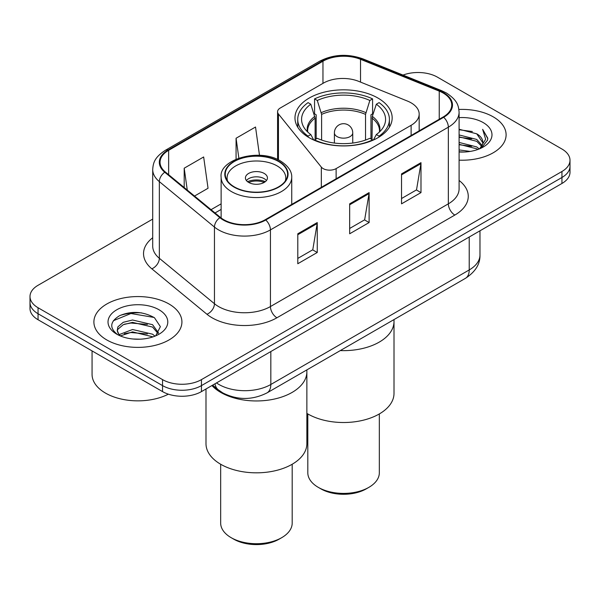 <?xml version="1.0" encoding="UTF-8"?>
<svg xmlns="http://www.w3.org/2000/svg" width="600" height="600" viewBox="0 0 600 600"><rect width="100%" height="100%" fill="white"/><g stroke="black" fill="none" stroke-linecap="round" stroke-linejoin="round"><path stroke-width="0.9" d="M411.12 102.847A27.51 15.885 0 0 0 407.445 101.062L358.635 81.33A27.51 15.885 0 0 0 323.4 83.115L280.267 108.015A9.172 5.295 0 0 0 277.582 111.757A9.172 5.295 0 0 0 278.445 114L321.33 167.1A9.172 5.295 0 0 0 336.127 168.6L411.12 125.302A27.51 15.885 0 0 0 419.175 114.075A27.51 15.885 0 0 0 411.12 102.847M377.933 98.047A48.6 28.057 0 0 0 324.975 91.965A48.6 28.057 0 0 0 294.975 117.885A48.6 28.057 0 0 0 309.21 137.722A48.6 28.057 0 0 0 362.168 143.805A48.6 28.057 0 0 0 392.168 117.885A48.6 28.057 0 0 0 377.933 98.047M232.252 396.787A27.51 15.885 180 0 1 219.127 390.975L212.295 385.342M141.578 312.885A36.675 21.172 0 0 0 120.105 315.442M152.708 219.097L38.055 285.293A27.51 15.885 0 0 0 30 296.52L30 308.498A27.51 15.885 0 0 0 38.055 319.733L162.547 391.605A27.51 15.885 0 0 0 201.45 391.605L561.945 183.472A27.51 15.885 0 0 0 570 172.238L570 166.252A27.51 15.885 0 0 1 561.945 177.48A27.51 15.885 0 0 0 570 166.252L570 160.26A27.51 15.885 0 0 0 561.945 149.032L437.452 77.16A27.51 15.885 0 0 0 403.013 75.075M30 296.52A27.51 15.885 0 0 0 38.055 307.748L162.547 379.62A27.51 15.885 0 0 0 201.45 379.62L201.45 385.612L561.945 177.48L201.45 385.612A27.51 15.885 0 0 1 162.547 385.612A27.51 15.885 0 0 0 201.45 385.612L201.45 391.605M38.055 307.748L38.055 313.74L162.547 385.612L38.055 313.74A27.51 15.885 0 0 1 30 302.513A27.51 15.885 0 0 0 38.055 313.74L38.055 319.733M493.215 116.843A44.01 25.41 0 0 0 458.888 109.462A44.01 25.41 0 0 1 493.215 116.843A44.01 25.41 0 0 1 506.107 134.805A44.01 25.41 0 0 0 493.215 116.843M169.028 304.005A44.01 25.41 0 0 0 121.065 298.5A44.01 25.41 0 0 0 93.892 321.975A44.01 25.41 0 0 0 106.785 339.945A44.01 25.41 0 0 0 154.748 345.45A44.01 25.41 0 0 0 181.92 321.975A44.01 25.41 0 0 0 169.028 304.005A44.01 25.41 0 0 0 121.065 298.5A44.01 25.41 0 0 0 93.892 321.975A44.01 25.41 0 0 0 106.785 339.945A44.01 25.41 0 0 0 154.748 345.45A44.01 25.41 0 0 0 181.92 321.975A44.01 25.41 0 0 0 169.028 304.005M443.16 93.03A29.34 16.942 180 0 1 451.755 105.007A29.34 16.942 180 0 1 443.16 116.985L265.245 219.705A29.34 16.942 180 0 1 220.462 217.44L165.352 171.998A29.34 16.942 180 0 1 160.042 162.285A29.34 16.942 180 0 1 168.637 150.308L322.957 61.207A29.34 16.942 180 0 1 360.532 59.31L439.245 91.133A29.34 16.942 180 0 1 443.16 93.03M443.678 92.73A30.075 17.362 0 0 0 439.665 90.787L360.952 58.965A30.075 17.362 0 0 0 322.433 60.907L168.12 150.007A30.075 17.362 0 0 0 164.752 172.245L219.862 217.688A30.075 17.362 0 0 0 265.763 220.005L443.678 117.285A30.075 17.362 0 0 0 443.678 92.73M297.795 233.782L297.795 263.73L317.25 252.495L317.25 222.555L297.795 233.782M297.795 258.413L312.78 249.765L317.168 223.545A7.335 4.238 -120 0 0 317.25 222.555M312.645 249.84L317.25 252.495M401.535 173.887L401.535 203.835L420.99 192.608L420.99 162.66L401.535 173.887M401.535 198.525L416.52 189.87L420.908 163.65A7.335 4.238 -120 0 0 420.99 162.66M416.385 189.945L420.99 192.608M349.665 203.835L349.665 233.782L369.12 222.555L369.12 192.608L349.665 203.835M349.665 228.465L364.65 219.817L369.038 193.597A7.335 4.238 -120 0 0 369.12 192.608M364.515 219.892L369.12 222.555M459.09 160.163A44.01 25.41 0 0 0 506.107 134.805A44.01 25.41 0 0 1 459.09 160.163M201.45 379.62L561.945 171.495A27.51 15.885 0 0 0 570 160.26M194.528 196.058L208.042 188.257L203.655 156.968L184.2 168.195L184.2 187.545M259.493 155.333L255.525 127.02L236.07 138.248L236.07 159.172M236.07 138.248L238.853 158.085M184.2 168.195L187.267 190.072M459.09 149.925L470.205 151.417M459.09 151.792L464.197 152.025M459.09 142.44L476.752 146.933L479.287 148.928M459.09 144.308L476.752 148.808L477.757 149.512M459.09 134.947L476.752 139.447L482.107 145.41M459.09 136.822L476.752 141.322L481.627 146.303M479.393 148.882A20.73 11.97 0 0 0 482.82 142.297A20.73 11.97 0 0 0 476.752 133.83L482.805 142.748M459.09 151.98A29.895 17.265 0 0 0 483.232 147.015A29.895 17.265 0 0 0 483.232 122.602A29.895 17.265 0 0 0 459.09 117.63M476.752 133.83L459.09 129.248M481.418 147.975L487.582 140.093L487.785 138.24L482.647 129.337L485.647 139.297L479.722 148.748M482.647 129.337L487.778 138.6M459.09 129.75L472.342 131.528M459.09 137.243L471.72 138.833M459.09 144.727L471.72 146.317M315.12 139.553L315.12 118.125L310.808 104.212A41.992 24.247 0 0 0 303.923 127.38A41.992 24.247 0 0 0 310.808 134.558L308.07 136.132L308.07 137.047M316.185 138.938L316.185 114.802L314.558 113.865L314.558 98.887A45.848 26.468 0 0 1 372.585 98.887L369.847 100.47A41.992 24.247 0 0 0 317.295 100.47L321.608 114.382L321.608 140.047M365.535 140.047L365.535 114.382L369.847 100.47M340.298 350.58A50.43 29.115 0 0 0 394.005 321.525A50.43 29.115 180 0 1 379.23 342.112A50.43 29.115 180 0 1 340.298 350.58M372.585 98.887L372.585 113.865L370.957 114.802L370.957 138.938M314.558 140.392L314.558 139.875A45.848 26.468 0 0 0 372.585 139.875L372.585 140.392M310.808 104.212L308.07 102.63A45.848 26.468 0 0 0 297.728 119.385A45.848 26.468 0 0 0 308.07 136.132M314.558 139.875L317.295 138.3A41.992 24.247 0 0 0 369.847 138.3L372.585 139.875M317.295 100.47L314.558 98.887M310.808 134.558L313.718 140.025M379.072 137.047L379.072 136.132A45.848 26.468 0 0 0 389.415 119.385A45.848 26.468 0 0 0 379.072 102.63L376.327 104.212L372.33 116.37L372.022 139.553M379.072 136.132L376.327 134.558A41.992 24.247 0 0 0 383.22 127.38A41.992 24.247 0 0 0 376.327 104.212M373.425 140.025L376.327 134.558M306.862 413.362A50.43 29.115 0 0 0 379.23 413.993A50.43 29.115 0 0 0 394.005 393.397L394.005 319.575M307.808 413.933L307.808 472.763A35.76 20.648 0 0 0 318.285 487.357A35.76 20.648 0 0 0 368.858 487.357L368.858 487.357A35.76 20.648 0 0 0 379.335 472.763L379.335 413.933M318.285 487.357L320.88 488.857A32.093 18.525 0 0 0 366.263 488.857L368.858 487.357L366.263 488.857M92.062 350.91L92.062 374.385A45.848 26.468 0 0 0 105.488 393.097A45.848 26.468 0 0 0 168.368 394.17M132.9 338.993L139.882 339.195M119.19 334.605L132.54 329.513L152.565 334.192L154.988 336.142M120.42 335.888L132.54 331.89L153 336.877M119.4 335.535L117.255 330.51A20.73 11.97 0 0 0 120.608 336.053M117.255 330.51L117.885 326.88L123.248 322.312L132.54 320.002L152.565 324.69L158.52 332.91M117.308 330.803L117.885 329.257L123.248 324.69L132.54 322.38L152.565 327.067L158.047 333.532M155.692 335.85L160.38 326.655L154.455 317.722C143.093 311.4 131.46 310.725 119.565 315.697C109.808 321.728 109.192 328.058 117.727 334.695L117.833 334.763M159.045 309.772A29.895 17.265 0 0 0 116.767 309.772A29.895 17.265 0 0 0 116.767 334.178A29.895 17.265 0 0 0 159.045 334.178A29.895 17.265 0 0 0 159.045 309.772M113.355 320.722L130.913 313.515L154.05 317.452M124.32 324.225L130.913 323.025L147.428 324.442M124.32 333.728L130.913 332.535L147.428 333.952M220.77 392.43A50.43 29.115 0 0 0 275.73 398.737A50.43 29.115 0 0 0 306.862 371.835A50.43 29.115 180 0 1 292.087 392.43A50.43 29.115 180 0 1 211.935 385.545A50.43 29.115 0 0 0 220.77 392.43M278.475 161.46A31.178 18 0 0 0 244.5 157.56A31.178 18 0 0 0 225.255 174.188A31.178 18 0 0 0 234.382 186.915A31.178 18 0 0 0 268.358 190.815A31.178 18 0 0 0 287.603 174.188A31.178 18 0 0 0 278.475 161.46M227.572 180.998A29.34 16.942 180 0 1 227.085 177.93A29.34 16.942 180 0 1 245.197 162.278A29.34 16.942 180 0 1 277.178 165.953A29.34 16.942 180 0 1 285.772 177.93A29.34 16.942 180 0 1 285.285 180.998M264.21 173.438A11.002 6.353 0 0 0 252.218 172.058A11.002 6.353 0 0 0 245.423 177.93A11.002 6.353 0 0 0 248.647 182.422A11.002 6.353 0 0 0 260.64 183.803A11.002 6.353 0 0 0 267.435 177.93A11.002 6.353 0 0 0 264.21 173.438M266.452 180.547A11.002 6.353 0 0 0 264.21 178.68A11.002 6.353 0 0 0 246.405 180.547M247.538 181.672A14.67 8.467 180 0 1 264.675 181.403L264.675 182.137M248.745 182.475A12.84 7.41 180 0 1 263.347 182.167L264.675 181.403M263.13 182.97L263.347 182.167M205.995 388.972L205.995 443.715A50.43 29.115 -0 0 0 237.127 470.61A50.43 29.115 -0 0 0 292.087 464.303A50.43 29.115 -0 0 0 306.862 443.715L306.862 369.885M220.665 464.243L220.665 523.072A35.76 20.648 -0 0 0 231.142 537.668A35.76 20.648 -0 0 0 281.715 537.668L281.715 537.668A35.76 20.648 -0 0 0 292.192 523.072L292.192 464.243M231.142 537.668L233.737 539.168A32.093 18.525 -0 0 0 279.12 539.168L281.715 537.668L279.12 539.168M219.127 390.472L219.127 390.975M278.445 114L278.445 159.93M321.33 167.1L321.33 187.328M336.127 168.6L336.127 178.785M411.12 125.302L411.12 135.488M216.487 382.92A36.675 21.172 0 0 0 218.955 384.487A36.675 21.172 0 0 0 270.825 384.487L469.222 269.94A36.675 21.172 0 0 0 479.97 254.97C480.24 264.067 475.388 271.86 465.428 278.34L267.022 392.888A18.337 10.59 60 0 0 270.825 384.487L270.825 351.548M469.222 237L469.222 269.94A18.337 10.59 60 0 1 465.428 278.34M215.002 383.775A18.337 12.263 129.5 0 0 218.197 389.737L212.632 385.147M561.945 183.472L561.945 171.495M162.547 391.605L162.547 379.62M459.09 180.465A45.848 26.468 180 0 1 454.83 215.062L276.915 317.782A9.172 5.295 60 0 1 270.435 306.555L448.35 203.835A36.675 21.172 0 0 0 459.09 188.865L459.09 112.2A36.675 21.172 180 0 1 448.35 127.17A9.172 5.295 -120 0 0 443.678 117.285M276.915 317.782A45.848 26.468 180 0 1 212.077 317.782A45.848 26.468 180 0 1 206.94 314.25L151.83 268.808A45.848 26.468 180 0 1 152.708 237.743M218.565 306.555A36.675 21.172 0 0 0 270.435 306.555L270.435 229.89A36.675 21.172 180 0 1 214.455 227.062L159.337 181.62A36.675 21.172 180 0 1 152.708 169.47L152.708 246.135A36.675 21.172 0 0 0 159.337 258.285L214.455 303.728A36.675 21.172 0 0 0 218.565 306.555M459.09 112.2C458.498 105.892 457.912 100.65 446.452 93.023L441.63 90.683A9.172 4.298 112 0 0 439.665 90.787M441.63 90.683L362.918 58.867C347.73 53.49 333.308 54.27 319.665 61.207A9.172 5.295 60 0 1 322.433 60.907M168.12 150.007A9.172 5.295 -120 0 0 165.352 150.3C154.23 157.59 153.218 163.08 152.708 169.47M164.752 172.245A9.172 6.135 129.5 0 0 159.337 181.62L159.337 258.285A9.172 6.135 -50.5 0 1 151.83 268.808M362.918 58.867A9.172 4.298 112 0 0 360.952 58.965M219.862 217.688A9.172 6.135 129.5 0 0 214.455 227.062L214.455 303.728A9.172 6.135 -50.5 0 1 206.94 314.25M265.763 220.005A9.172 5.295 60 0 1 270.435 229.89L448.35 127.17L448.35 203.835A9.172 5.295 60 0 0 454.83 215.062M168.637 150.308L168.637 174.712M439.245 91.133L439.245 119.25M360.532 59.31L360.532 82.102M322.957 61.207L322.957 83.37M221.13 203.85L211.042 209.678M349.665 204.788L369.038 193.597M401.535 174.84L420.908 163.65M297.795 234.728L317.168 223.545M315.12 118.125A35.947 20.753 0 0 0 307.627 130.808L307.702 132M365.535 114.382A35.947 20.753 0 0 0 321.608 114.382M314.812 116.37A36.375 21 0 0 0 307.462 131.767M365.843 112.627A36.375 21 0 0 0 321.3 112.627M379.68 131.767A36.375 21 0 0 0 372.33 116.37M379.433 132L379.515 130.808A35.947 20.753 0 0 0 372.022 118.125M352.74 143.047L352.74 132.863A9.172 5.295 180 0 1 350.055 136.605A9.172 5.295 180 0 1 337.087 136.605A9.172 5.295 180 0 1 334.403 132.863L334.403 143.047M234.06 187.102A31.635 18.263 0 0 0 278.798 187.102A31.635 18.263 0 0 0 278.798 161.273A31.635 18.263 0 0 0 234.06 161.273A31.635 18.263 0 0 0 234.06 187.102M291.735 204.413L291.735 177.18A35.303 20.385 180 0 1 269.94 196.013A35.303 20.385 180 0 1 231.465 191.595A35.303 20.385 180 0 1 221.13 177.18L221.13 217.965M277.582 111.757L277.582 159.525M419.175 114.075L419.175 130.837M267.022 392.888C252.27 400.298 237.51 400.298 222.75 392.888L218.197 389.737M479.97 254.97L479.97 230.798M319.665 61.207L165.352 150.3M221.13 209.438L215.025 212.955M297.728 127.192L297.728 119.385M389.415 127.192L389.415 119.385M352.74 132.863A9.172 9.172 0 0 0 338.985 124.92A9.172 9.172 0 0 0 334.403 132.863M291.735 177.18C291.847 174.667 291.405 167.947 280.635 161.093C259.53 147.615 218.587 159.375 221.13 177.18M285.772 177.93L285.772 180.27M227.085 177.93L227.085 180.27"/></g></svg>
